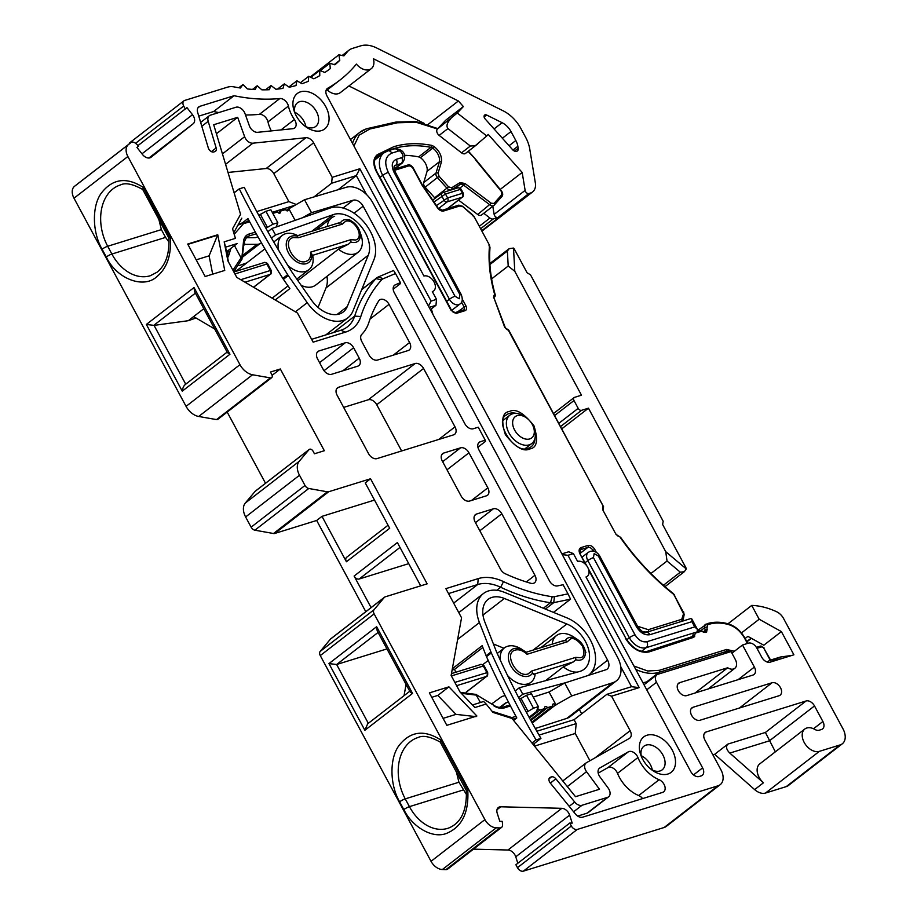 <?xml version="1.0" encoding="UTF-8"?>
<svg xmlns="http://www.w3.org/2000/svg" width="917" height="917" viewBox="0 0 917 917"><rect width="100%" height="100%" fill="white"/><g stroke="black" fill="none" stroke-linecap="round" stroke-linejoin="round"><path stroke-width="1.38" d="M311.883 231.244L333.433 214.567A28.003 18.661 -127.7 0 1 333.926 214.406A28.003 18.661 -127.7 0 1 360.656 225.891A28.003 18.661 -127.7 0 1 368.279 255.224L326.016 287.927A28.003 18.661 52.3 0 0 326.968 276.361M333.433 214.567L275.501 234.947L272.017 228.482L329.822 208.148A35.465 23.636 -127.7 0 1 330.441 207.941A35.465 23.636 -127.7 0 1 364.301 222.487A35.465 23.636 -127.7 0 1 373.953 259.637L352.93 311.035A34.353 22.891 -127.7 0 1 347.83 317.878A34.353 22.891 -127.7 0 1 307.206 302.69L288.259 275.558A14.936 9.949 -127.7 0 1 287.674 274.676A697.172 464.69 -127.7 0 1 239.28 188.833L244.22 187.32A689.699 459.704 52.3 0 0 292.225 272.509A7.462 4.975 52.3 0 0 292.512 272.957L311.459 300.088A26.88 17.916 52.3 0 0 343.256 311.975A26.88 17.916 52.3 0 0 347.245 306.61L368.279 255.224M238.913 265.655L246.753 262.904M275.501 234.947L271.478 238.065M261.62 243.177L259.66 243.865A14.936 9.949 -127.7 0 1 257.012 244.312L244.908 244.392L244.186 241.733M318.05 307.401L326.016 287.927M246.031 237.721L254.72 237.663A7.462 4.975 -127.7 0 0 256.049 237.446L257.964 236.769M272.017 228.482L267.856 231.703M239.28 188.833L234.213 192.765M242.397 222.865L247.934 218.578A697.172 464.69 52.3 0 0 282.826 278.424A14.936 9.949 52.3 0 0 283.41 279.307L288.259 275.558M275.215 299.962L289.898 288.591L283.41 279.307M236.46 271.157A689.699 459.704 -127.7 0 1 235.669 269.804M247.246 221.421L248.805 220.206M244.908 244.392L243.727 245.309M235.463 191.791L234.053 192.226M588.622 675.187L588.336 675.405A35.465 23.636 52.3 0 0 588.622 675.187A35.465 23.636 52.3 0 0 592.944 645.614A35.465 23.636 52.3 0 0 566.821 617.829L504.384 592.313A34.353 22.891 52.3 0 0 483.454 593.528A34.353 22.891 52.3 0 0 479.431 622.563L490.95 651.998A14.936 9.949 52.3 0 0 491.34 652.938A697.172 464.69 52.3 0 0 536.021 739.927L540.938 738.391A689.699 459.704 -127.7 0 1 496.59 652.067A7.462 4.975 -127.7 0 1 496.395 651.597L484.875 622.15A26.88 17.916 -127.7 0 1 488.027 599.431A26.88 17.916 -127.7 0 1 504.396 598.48L566.844 623.996A28.003 18.661 -127.7 0 1 587.465 645.935A28.003 18.661 -127.7 0 1 584.06 669.284A28.003 18.661 -127.7 0 1 579.98 671.382A28.003 18.661 -127.7 0 1 579.475 671.531L519.309 687.761L522.793 694.238L566.167 682.535M493.403 705.058L492.154 703.58L500.865 697.207A14.936 9.949 52.3 0 1 503.169 696.118L505.129 695.59M515.216 690.937L519.309 687.761M518.575 697.505L522.793 694.238M499.513 707.443L505.37 703.167A7.462 4.975 -127.7 0 1 506.516 702.617L508.454 702.101M493.403 643.963L503.937 648.262M531.975 743.057L536.021 739.927M490.95 651.998L486.102 655.747A14.936 9.949 52.3 0 0 486.503 656.687A697.172 464.69 52.3 0 0 516.81 717.942L513.612 720.418M486.102 655.747L482.159 645.671L452.333 668.745M482.858 647.436L454.58 669.318L455.738 672.264M534.038 745.578L534.634 745.12A689.699 459.704 -127.7 0 1 533.889 743.836L540.938 738.391M533.889 743.836L532.88 744.157M454.58 669.318L452.092 670.098M533.854 745.361L534.634 745.12M241.939 259.247L233.709 271.684L241.687 259.545L243.532 241.171C244.071 237.469 245.916 235.084 249.046 234.03L249.126 234.007A1.49 1.077 73.4 0 1 248.931 235.99L246.696 237.721M249.688 221.834L243.475 223.691L234.271 234.19M458.523 200.101L477.688 214.486A4.482 2.992 52.3 0 0 480.909 215.323A4.482 2.992 52.3 0 0 481.563 214.979A4.482 2.992 52.3 0 0 481.838 214.727M531.814 722.252L552.848 705.964A1.868 1.249 -127.7 0 1 552.94 704.096A1.868 1.249 -127.7 0 1 553.203 703.958A1.868 1.249 -127.7 0 1 555.301 705.173L532.238 723.02M530.439 719.765L545.019 708.486A1.868 1.249 -127.7 0 1 545.099 706.617A1.868 1.249 -127.7 0 1 545.374 706.468A1.868 1.249 -127.7 0 1 547.46 707.695L530.863 720.544M529.075 717.266L537.179 710.996A1.868 1.249 -127.7 0 1 536.904 710.148M537.362 709.07A1.868 1.249 -127.7 0 1 537.534 708.99A1.868 1.249 -127.7 0 1 539.62 710.216L529.499 718.045M404.466 155.282A126.672 84.433 -127.7 0 1 418.645 156.887A4.482 2.992 52.3 0 1 420.422 157.69A11.703 7.794 -127.7 0 1 427.093 171.284L423.711 182.586A4.482 2.992 52.3 0 0 425.156 187.194L434.681 197.797A4.482 2.992 52.3 0 0 435.128 198.244M642.897 682.684A44.795 29.86 52.3 0 0 646.783 681.835L648.445 681.32M617.473 657.122L373.013 203.127A23.899 15.921 -127.7 0 0 346.236 187.286L304.536 199.746L311.505 212.687L353.125 200.238A8.964 5.972 -127.7 0 1 363.166 206.187L607.616 660.171A8.964 5.972 -127.7 0 1 607.192 669.089A8.964 5.972 -127.7 0 1 605.931 669.754L564.734 682.993L571.704 695.923L612.969 682.661A23.899 15.921 52.3 0 0 616.327 680.907A23.899 15.921 52.3 0 0 617.473 657.122M423.711 182.586L436.033 173.038A1.49 1.009 16.7 0 1 438.074 173.164L441.478 161.816L439.415 161.747L427.093 171.284M535.299 728.499L566.832 718.366A23.899 15.921 52.3 0 0 570.202 716.601L616.327 680.907M494.779 294.884A1.49 0.573 -15.9 0 1 495.329 295.159C490.618 278.436 488.841 262.606 489.999 247.659A1.49 0.894 -175.4 0 0 489.391 246.868C488.222 262.01 490.01 278.011 494.779 294.884A1.49 1.1 62.3 0 1 494.71 296.81L494.813 296.741A1.49 0.997 -127.7 0 1 494.71 296.81L493.919 297.246A1.49 0.997 -127.7 0 1 493.999 297.177A1.49 1.1 -117.7 0 0 494.057 295.251L494.779 294.884M620.82 537.614L620.477 537.786C635.653 559.324 653.213 578.054 673.158 593.952L673.204 593.459C653.374 577.653 635.917 559.038 620.82 537.614L615.949 534.279L602.962 510.219L602.973 505.955A1.49 0.951 10.5 0 1 603.558 506.906L603.145 509.153A1.49 0.951 -169.5 0 0 602.561 508.201M701.115 630.575A1.49 0.642 117.1 0 1 701.482 630.541A1.49 0.642 117.1 0 1 701.677 631.194L695.395 633.097L693.882 637.258A1.49 1.077 -108.1 0 0 692.301 636.639M586.995 566.156L579.968 553.96C578.535 550.762 578.925 548.63 581.126 547.564L588.026 545.432C590.571 545.007 592.806 546.326 594.743 549.375L591.981 551.071M443.725 210.967C441.49 211.403 439.403 210.348 437.478 207.792L442.407 210.222A1.49 1.077 72.8 0 1 443.725 210.967L459.944 205.935A1.49 1.077 -107.2 0 0 458.362 205.328M402.357 162.951C408.283 154.755 402.173 148.187 394.241 148.898A4.482 3.244 72.8 0 1 398.207 151.133C400.523 149.07 405.28 157.884 401.715 157.644A4.482 3.244 72.8 0 1 401.165 163.57A8.242 5.491 -127.7 0 0 402.357 162.951L394.207 169.255L407.939 165.003C409.452 164.384 411.16 165.278 413.063 167.696L409.269 165.748A1.49 1.077 -107.2 0 0 407.687 165.129M394.23 169.358A1.49 1.077 72.8 0 1 395.135 170.126L394.551 170.47M457.686 311.814L465.939 305.888C467.028 308.318 466.742 309.912 465.068 310.68A1.49 1.077 -107.2 0 0 463.498 310.072M456.207 313.431L451.6 310.439C452.987 312.216 454.075 312.961 454.889 312.686A1.49 1.077 72.8 0 1 456.207 313.431L465.068 310.68M438.074 173.164L439.048 176.247L425.156 187.194M434.681 197.797L448.562 186.839L451.645 187.813A1.49 1.112 58.1 0 1 451.623 189.704A4.482 2.992 -127.7 0 1 451.141 189.934A4.482 2.992 -127.7 0 1 447.003 188.26L437.478 177.657A4.482 2.992 -127.7 0 1 436.033 173.038L439.415 161.747A11.703 7.794 -127.7 0 0 432.744 148.153L420.422 157.69M477.688 214.486L491.271 203.242L494.034 203.414A1.49 1.1 41.7 0 1 494.16 205.19A4.482 2.992 -127.7 0 1 493.896 205.442A4.482 2.992 -127.7 0 1 493.243 205.786A4.482 2.992 -127.7 0 1 490.01 204.938L463.647 185.154L459.864 188.077M501.725 194.782L501.496 191.023C502.929 193.155 503.078 194.966 501.966 196.456A1.49 1.1 -138.3 0 0 501.725 194.782L494.034 203.414M571.704 695.923L555.301 705.173M537.179 710.996L536.445 711.237L538.382 706.629L531.424 693.699L526.518 695.269L519.526 699.35M564.734 682.993L549.077 692.003L533.247 697.092M276.155 227.026L277.84 222.751L272.888 224.229L265.896 228.23M311.505 212.687L302.541 217.742M304.536 199.746L286.161 210.337M295.114 220.355L288.809 208.629M556.034 704.944L549.077 692.003M508.167 329.604L508.362 330.258L506.597 329.352A1.49 0.642 -63.1 0 0 506.39 328.71L508.167 329.604A1.49 0.642 116.9 0 1 508.362 330.258L603.26 506.173M701.127 630.415L704.577 627.755A4.482 2.992 -127.7 0 1 705.276 624.523A4.482 2.992 -127.7 0 1 705.815 624.225A1.49 1.089 69.6 0 1 707.431 624.821L706.663 632.031L703.958 632.363L701.677 631.194A1.49 1.077 -106.9 0 0 700.359 630.449L700.359 630.449A1.49 1.077 -106.9 0 0 700.107 630.575M538.382 706.629L533.488 708.199L526.404 712.349M552.848 705.964L547.46 707.695M545.019 708.486L539.62 710.216M277.84 222.751L270.882 209.81L265.93 211.288L258.823 215.38M272.819 213.409L277.668 211.965A1.868 1.249 -127.7 0 0 280.052 213.065A1.868 1.249 -127.7 0 0 280.144 211.219L285.588 209.592A1.868 1.249 52.3 0 0 287.972 210.704A1.868 1.249 52.3 0 0 288.064 208.858M476.771 694.971L493.621 705.184L475.797 694.341L480.439 702.502M234.488 245.618L241.343 258.376M280.144 211.219L278.241 212.698M228.769 250.043L227.382 254.605A1.49 0.596 17 0 1 228.952 254.754L227.645 257.757M232.918 270.228L240.999 257.975M170.241 237.537C171.571 254.949 167.112 267.982 156.887 276.636C143.511 289.233 116.459 278.734 106.292 257.001L102.096 249.218C92.193 232.242 91.815 205.924 101.317 193.132C112.55 178.632 126.512 176.717 143.224 187.366L169.966 237.572M350.879 242.019L350.81 239.669L355.544 240.002C364.989 237.686 354.386 217.971 345.503 221.341L342.419 224.092L340.516 222.785A12.884 8.585 -127.7 0 1 344.001 219.908A12.884 8.585 -127.7 0 1 352.552 221.799A12.884 8.585 -127.7 0 1 359.613 230.935A12.884 8.585 -127.7 0 1 356.014 242.226A12.884 8.585 -127.7 0 1 350.879 242.019L348.403 244.254L338.442 249.183L297.853 280.591M310.531 252.164L311.826 254.135A15.876 10.58 -127.7 0 1 306.45 263.637A15.876 10.58 -127.7 0 1 288.58 253.138A15.876 10.58 -127.7 0 1 291.64 236.15A15.876 10.58 -127.7 0 1 297.268 236.196L298.426 237.732L293.142 237.583C281.083 240.529 294.632 265.712 305.98 261.414C309.556 260.061 311.081 256.978 310.531 252.164L350.81 239.669M527.046 654.279C522.988 650.52 519.056 649.121 515.262 650.084C503.192 653.042 516.741 678.225 528.089 673.926L531.722 671.015L532.536 673.124A15.876 10.58 -127.7 0 1 528.559 676.15A15.876 10.58 -127.7 0 1 510.689 665.65A15.876 10.58 -127.7 0 1 513.761 648.651A15.876 10.58 -127.7 0 1 524.295 650.99A15.876 10.58 -127.7 0 1 526.381 652.583L527.046 654.279L567.325 641.785L565.422 640.479A12.884 8.585 -127.7 0 1 568.907 637.602A12.884 8.585 -127.7 0 1 577.458 639.504A12.884 8.585 -127.7 0 1 584.519 648.628A12.884 8.585 -127.7 0 1 580.919 659.931A12.884 8.585 -127.7 0 1 575.784 659.724L573.308 661.948L563.347 666.877L545.477 680.701M141.975 153.815L192.501 114.705A7.485 4.986 -127.7 0 1 193.212 123.715L151.007 157.265A7.485 4.986 -127.7 0 1 150.973 157.288A7.485 4.986 -127.7 0 1 149.884 157.85A7.485 4.986 -127.7 0 1 142.49 154.469L136.942 147.396L138.627 146.055L135.957 143.637A5.238 3.496 -127.7 0 0 130.902 142.628A5.238 3.496 -127.7 0 1 130.902 142.628L128.391 144.634A11.978 7.989 52.3 0 0 127.876 156.509L73.99 198.21L186.071 406.357A14.981 9.984 52.3 0 0 198.691 416.467L252.565 374.766L270.412 377.896L216.538 419.596A2.992 1.994 52.3 0 0 217.386 419.55A2.992 1.994 52.3 0 0 217.822 419.333L271.707 377.632A2.992 1.994 -127.7 0 1 271.272 377.861A2.992 1.994 -127.7 0 1 270.412 377.896M491.615 278.871L508.201 266.045L507.376 251.017L509.222 248.645L513.509 248.06A2.992 1.994 -127.7 0 1 514.414 249.218L527.103 272.796L530.473 274.779L663.186 521.246L662.613 524.455L685.859 567.634A2.992 1.994 52.3 0 1 686.283 568.941L684.3 571.715L680.311 572.185L663.415 585.264M695.063 693.011L727.697 667.759A8.987 5.995 52.3 0 0 733.508 668.986A8.987 5.995 52.3 0 0 734.826 668.31A8.987 5.995 52.3 0 0 735.251 659.369L731.055 651.586L657.959 674.247A7.485 4.986 -127.7 0 0 656.87 674.809A7.485 4.986 -127.7 0 0 656.503 682.259L702.605 767.873A7.485 4.986 -127.7 0 1 702.25 775.335A7.485 4.986 -127.7 0 1 701.161 775.897L699.19 776.504A7.485 4.986 -127.7 0 1 690.753 771.552L585.986 576.976A8.987 5.995 52.3 0 0 587.293 576.3A8.987 5.995 52.3 0 0 587.167 566.419A8.987 5.995 52.3 0 0 577.607 561.41L573.4 553.616L567.967 555.301L639.206 687.612L611.559 696.186L630.128 730.689A7.485 4.986 -127.7 0 1 629.773 738.139A7.485 4.986 -127.7 0 1 629.371 738.403L586.467 762.692A7.462 4.975 -127.7 0 0 586.066 762.967A7.462 4.975 -127.7 0 0 586.548 771.701L599.489 789.262L575.521 796.69L512.03 718.469L492.956 712.406L486.159 704.038L474.914 707.523L459.99 691.934L451.13 675.474L461.549 617.749L445.868 588.645L478.238 578.604A49.415 32.932 -127.7 0 1 503.513 581.607A195.481 130.294 52.3 0 0 552.217 596.715A10.5 6.992 52.3 0 0 554.476 596.68L568.001 593.861L563.084 584.748L557.536 585.906A7.485 4.986 -127.7 0 1 549.455 580.862L478.846 449.731A7.485 4.986 -127.7 0 1 479.213 442.281A7.485 4.986 -127.7 0 1 480.302 441.719L478.387 443.198M304.983 126.179A14.936 9.949 52.3 0 0 313.557 127.566A14.936 9.949 52.3 0 0 315.735 126.443A14.936 9.949 52.3 0 0 316.445 111.576A14.936 9.949 52.3 0 0 299.63 101.695A14.936 9.949 52.3 0 0 297.452 102.819A14.936 9.949 52.3 0 0 295.01 113.295M325.764 106.647A22.398 14.936 -127.7 0 1 325.913 127.83A22.398 14.936 -127.7 0 1 306.576 127.325A22.398 14.936 -127.7 0 1 296.225 115.806A22.398 14.936 -127.7 0 1 294.3 111.461A22.398 14.936 -127.7 0 1 302.232 91.436A22.398 14.936 -127.7 0 1 325.764 106.647M651.425 769.592A14.936 9.949 52.3 0 0 659.999 770.979A14.936 9.949 52.3 0 0 662.177 769.856A14.936 9.949 52.3 0 0 662.888 754.989A14.936 9.949 52.3 0 0 646.072 745.108A14.936 9.949 52.3 0 0 643.894 746.232A14.936 9.949 52.3 0 0 641.453 756.708M672.207 750.06A22.398 14.936 -127.7 0 1 672.356 771.243A22.398 14.936 -127.7 0 1 653.019 770.738A22.398 14.936 -127.7 0 1 642.657 759.219A22.398 14.936 -127.7 0 1 640.742 754.874A22.398 14.936 -127.7 0 1 648.674 734.849A22.398 14.936 -127.7 0 1 672.207 750.06M533.488 427.15L534.187 429.145A17.916 11.944 -127.7 0 1 531.803 443.507A17.916 11.944 -127.7 0 1 529.189 444.86A17.916 11.944 -127.7 0 1 509.015 432.996A17.916 11.944 -127.7 0 1 509.863 415.16A17.916 11.944 -127.7 0 1 512.477 413.819A17.916 11.944 -127.7 0 1 524.364 416.456L526.129 417.636A13.446 8.964 -127.7 0 1 532.341 424.548A13.446 8.964 -127.7 0 1 533.488 427.15A13.446 8.964 -127.7 0 1 528.731 439.163A13.446 8.964 -127.7 0 1 514.609 430.039A13.446 8.964 -127.7 0 1 514.517 417.327A13.446 8.964 -127.7 0 1 526.129 417.636M514.494 151.087L518.174 148.233A4.493 2.992 -127.7 0 1 517.348 150.973A4.493 2.992 -127.7 0 1 512.534 149.62L485.104 118.889A2.992 1.994 -127.7 0 1 484.657 115.049A2.992 1.994 -127.7 0 1 485.093 114.831A2.992 1.994 -127.7 0 1 486.686 115.038L484.13 117.021M305.9 126.649A14.936 9.949 52.3 0 0 294.781 112.287M378.698 300.891A7.485 4.986 -127.7 0 1 379.523 299.962A7.485 4.986 -127.7 0 1 380.612 299.4A7.485 4.986 -127.7 0 1 389.049 304.352L409.601 342.534A7.485 4.986 -127.7 0 1 409.246 349.985A7.485 4.986 -127.7 0 1 408.157 350.546L377.529 360.049A7.485 4.986 -127.7 0 1 369.104 355.097L361.779 341.502A7.485 4.986 -127.7 0 1 361.802 334.338A59.914 39.935 -127.7 0 0 368.932 322.314A184.982 123.302 -127.7 0 1 378.698 300.891M652.342 770.062A14.936 9.949 52.3 0 0 641.224 755.7M573.606 811.774L581.997 805.275L607.524 797.354L587.098 813.161A7.485 4.986 -127.7 0 0 588.198 812.6L608.613 796.793A7.485 4.986 -127.7 0 0 608.143 788.024L599.982 776.963A7.485 4.986 -127.7 0 1 599.5 768.194A7.485 4.986 -127.7 0 1 599.901 767.93L628.34 751.825A7.485 4.986 -127.7 0 1 629.028 751.527A7.485 4.986 -127.7 0 1 637.945 757.534A29.206 19.463 52.3 0 0 659.117 779.725A7.485 4.986 -127.7 0 1 664.607 785.594A7.485 4.986 -127.7 0 1 663.702 791.829A7.485 4.986 -127.7 0 1 662.601 792.391L582.65 817.185A7.485 4.986 -127.7 0 1 575.372 813.952L550.292 783.049A4.493 2.992 -127.7 0 1 549.81 777.547A4.493 2.992 -127.7 0 1 550.464 777.203L551.495 776.882A4.493 2.992 -127.7 0 1 555.862 778.82L574.718 802.054L569.182 806.33M637.945 757.534L617.519 773.34A7.485 4.986 52.3 0 0 608.601 767.334A7.485 4.986 52.3 0 0 607.914 767.632L598.205 773.134M439.14 135.395L447.943 128.586L470.341 146.032L475.281 145.688L486.755 135.968L457.274 113.02L437.386 129.068A4.493 2.992 52.3 0 0 439.14 135.395L461.538 152.841A4.493 2.992 52.3 0 0 464.862 153.747A4.493 2.992 52.3 0 0 465.515 153.414A4.493 2.992 52.3 0 0 465.744 153.196M465.515 153.414L477.356 144.21M272.131 375.328L280.327 368.989L270.446 372.05L271.845 374.652A2.992 1.994 -127.7 0 1 271.707 377.632M264.898 248.851L238.133 269.575A21.721 14.477 52.3 0 0 236.529 271.134M311.826 254.135L312.835 256.301A21.721 14.477 -127.7 0 1 308.891 269.736A21.721 14.477 -127.7 0 1 305.728 271.375A21.721 14.477 -127.7 0 1 287.766 265.368M278.699 250.421A21.721 14.477 -127.7 0 1 282.31 235.382A21.721 14.477 -127.7 0 1 285.474 233.755A21.721 14.477 -127.7 0 1 297.716 235.635M301.12 285.279A21.721 14.477 52.3 0 0 312.514 286.734A21.721 14.477 52.3 0 0 315.677 285.095L358.088 252.278A21.721 14.477 -127.7 0 1 354.925 253.906A21.721 14.477 -127.7 0 1 338.442 249.183M349.079 219.484L352.552 221.799L359.613 230.935L360.989 234.867A21.721 14.477 -127.7 0 1 358.088 252.278M517.83 863.252L515.755 856.81A7.485 4.986 52.3 0 0 507.949 850.013L561.834 808.313L500.751 806.788A7.485 4.986 -127.7 0 0 498.309 807.533A7.485 4.986 -127.7 0 0 497.232 813.31L499.811 821.3L502.241 821.368L502.573 824.509A5.238 3.496 -127.7 0 1 501.565 827.398A5.238 3.496 -127.7 0 1 500.808 827.787A5.238 3.496 -127.7 0 1 499.857 827.913L496.257 827.822A11.978 7.989 52.3 0 1 484.921 819.615L374.147 613.897L320.274 655.598L431.036 861.315A11.978 7.989 52.3 0 0 442.372 869.522L445.983 869.614A5.238 3.496 52.3 0 0 446.923 869.488A5.238 3.496 52.3 0 0 447.691 869.098L501.565 827.398M577.492 672.069A21.721 14.477 -127.7 0 1 563.347 666.877M552.217 644.158A21.721 14.477 -127.7 0 1 556.413 635.619A21.721 14.477 -127.7 0 1 559.576 633.979A21.721 14.477 -127.7 0 1 573.985 637.177L577.458 639.504L584.519 648.628L585.894 652.56M532.536 673.124L535.07 674.832A21.721 14.477 -127.7 0 1 531 682.248A21.721 14.477 -127.7 0 1 527.837 683.876A21.721 14.477 -127.7 0 1 507.56 675.497M500.315 660.217A21.721 14.477 -127.7 0 1 504.419 647.895A21.721 14.477 -127.7 0 1 507.582 646.267A21.721 14.477 -127.7 0 1 521.991 649.454L526.381 652.583M327.312 226.465A21.721 14.477 -127.7 0 1 331.507 217.925A21.721 14.477 -127.7 0 1 334.671 216.286M337.227 223.496L340.516 222.785M562.132 641.201L565.422 640.479M255.602 490.973A2.992 1.994 52.3 0 0 255.362 491.122A2.992 1.994 52.3 0 0 255.155 491.329L245.297 503.043A14.981 9.984 52.3 0 0 245.618 516.959L251.12 527.16A4.482 2.992 52.3 0 0 254.88 530.186L273.507 533.511A4.482 2.992 52.3 0 0 274.779 533.453L316.674 520.466L365.803 611.708M227.187 412.077L265.517 483.259M216.538 419.596L198.691 416.467M128.391 144.634L74.506 186.323A11.978 7.989 52.3 0 0 73.99 198.21M74.506 186.323L130.879 142.651L77.028 184.328A5.238 3.496 52.3 0 0 77.028 184.328A5.238 3.496 52.3 0 0 77.005 184.351M238.798 87.757L242.948 84.547L240.392 88.009A217.191 144.76 -127.7 0 1 234.213 86.92A22.466 14.97 52.3 0 0 227.508 87.161L184.718 100.423A5.238 3.496 52.3 0 0 183.95 100.824L130.065 142.513A5.238 3.496 52.3 0 0 129.148 143.992M712.887 754.863L714.675 754.313L754.645 789.606A13.48 8.987 52.3 0 0 765.489 793.056L786.224 786.626A14.981 9.984 52.3 0 0 788.414 785.491L842.299 743.802A14.981 9.984 52.3 0 0 843.01 728.889L783.577 618.517A11.233 7.485 52.3 0 0 776.619 611.742A76.948 51.295 -127.7 0 0 751.734 605.415L759.173 619.227L781.399 631.595L793.893 654.807L770.188 662.154A7.485 4.986 -127.7 0 1 761.752 657.202L756.857 648.124A7.485 4.986 -127.7 0 0 748.432 643.161L742.506 645.006L754.382 667.06A7.485 4.986 -127.7 0 1 754.026 674.511A7.485 4.986 -127.7 0 1 752.926 675.072L686.741 695.59A7.485 4.986 -127.7 0 1 678.775 691.418A7.485 4.986 -127.7 0 1 678.672 683.188A7.485 4.986 -127.7 0 1 679.761 682.626L677.846 684.105M561.834 808.313A7.485 4.986 -127.7 0 1 569.64 815.121L572.208 823.111L569.766 823.053L571.348 825.988L517.463 867.677A5.238 3.496 52.3 0 0 523.366 871.15L664.137 827.501A14.981 9.984 52.3 0 0 666.327 826.377L720.212 784.677A14.981 9.984 52.3 0 0 720.922 769.776L704.852 739.939A7.485 4.986 -127.7 0 1 705.207 732.477A7.485 4.986 -127.7 0 1 706.296 731.915L704.394 733.394M517.463 867.677L515.893 864.754L569.766 823.053M473.459 849.153L507.949 850.013M245.297 503.043L299.183 461.343A14.981 9.984 -127.7 0 0 299.504 475.258L304.994 485.471A4.482 2.992 -127.7 0 0 308.765 488.486L327.38 491.81A4.482 2.992 52.3 0 0 328.664 491.753L370.56 478.766L427.139 583.842L385.243 596.829A4.482 2.992 52.3 0 0 384.59 597.162A4.482 2.992 52.3 0 0 384.269 597.471L374.044 609.736L320.171 651.437A4.482 2.992 52.3 0 0 320.274 655.598M320.171 651.437L330.395 639.172L384.269 597.471M331.083 638.633A4.482 2.992 52.3 0 0 330.705 638.862A4.482 2.992 52.3 0 0 330.395 639.172M739.423 708.027L772.057 682.764L693.034 707.271L691.12 708.749M772.057 682.764A7.485 4.986 -127.7 0 1 780.023 686.948A7.485 4.986 -127.7 0 1 780.138 695.178A7.485 4.986 -127.7 0 1 779.049 695.739L700.015 720.246A7.485 4.986 -127.7 0 1 692.048 716.062A7.485 4.986 -127.7 0 1 691.934 707.832A7.485 4.986 -127.7 0 1 693.034 707.271M745.166 638.461L747.882 636.364L763.792 645.224L781.399 631.595M746.954 641.797L751.424 638.335M746.816 641.522L751.138 638.186M280.327 368.989L324.331 450.717L314.451 453.777L313.052 451.187A2.992 1.994 -127.7 0 0 309.247 449.433L255.362 491.122M186.071 406.357L239.956 364.668L127.876 156.509M342.5 55.593L347.325 51.856A22.466 14.97 -127.7 0 1 349.056 50.148A22.466 14.97 -127.7 0 1 352.334 48.452L360.736 45.85A29.952 19.968 52.3 0 1 376.704 47.982L503.124 110.808A29.952 19.968 -127.7 0 1 520.879 128.495L525.705 137.447A29.952 19.968 52.3 0 1 529.751 148.99L535.333 182.792A14.981 9.984 52.3 0 1 532.594 191.928L481.918 231.153M483.786 213.271L489.919 218.051A4.493 2.992 52.3 0 0 493.243 218.957L497.92 217.501L528.914 193.521A2.992 1.994 -127.7 0 1 525.132 190.392L522.174 172.453L500.212 189.441M695.682 633.005L697.138 631.893L697.447 629.429L694.731 626.884L691.922 621.669L691.808 618.964L690.81 618.551L645.958 632.455A4.482 3.244 72.8 0 1 649.935 634.69L691.922 621.669M727.697 667.759L679.761 682.626M728.018 623.766L751.734 605.415M786.224 786.626L840.11 744.925L819.362 751.355L765.489 793.056M775.358 751.825L765.397 732.454L806.077 700.978A7.485 4.986 -127.7 0 1 814.502 705.941L822.893 721.507A7.485 4.986 -127.7 0 1 822.538 728.958A7.485 4.986 -127.7 0 1 821.437 729.519L819.271 730.196A7.485 4.986 -127.7 0 1 814.812 729.416A13.48 8.987 52.3 0 0 804.828 729.015L759.746 763.907A13.48 8.987 52.3 0 0 763.448 782.786L729.806 753.086C726.264 749.498 725.622 746.507 727.88 744.088L714.675 754.313M806.077 700.978L706.296 731.915M664.137 827.501L718.022 785.8L577.252 829.449L523.366 871.15M440.768 739.973L467.785 790.145C469 812.783 461.79 827.249 446.155 833.553C432.515 838.665 412.661 827.432 403.835 809.608L399.64 801.825C389.736 784.849 389.37 758.531 398.861 745.739C410.094 731.239 424.067 729.324 440.768 739.973L440.389 742.185C430.44 736.58 422.966 735.044 417.98 737.555A43.443 31.419 72.8 0 0 405.245 798.867A4.482 0.802 -28.3 0 0 399.64 801.825M370.56 478.766L365.241 482.881L389.691 528.272L346.42 561.754L321.982 516.363L316.674 520.466M371.098 607.604L354.111 576.048L397.382 542.566L420.685 585.837M374.503 500.074L321.982 516.363M518.174 148.233L517.853 146.284L512.958 150.056M494.08 128.93L502.115 122.706L486.686 115.038M502.115 122.706A14.981 9.984 -127.7 0 1 510.998 131.555L515.824 140.507A14.981 9.984 -127.7 0 1 517.853 146.284M200.651 122.431L209.317 115.725A7.485 4.986 -127.7 0 0 208.193 121.331L216.16 147.935A4.493 2.992 -127.7 0 1 215.484 151.305A4.493 2.992 -127.7 0 1 214.83 151.637L213.81 151.958A4.493 2.992 -127.7 0 1 208.285 147.878L197.671 112.482A7.485 4.986 -127.7 0 1 198.806 106.876A7.485 4.986 -127.7 0 1 199.895 106.315L234.053 95.723A227.668 151.752 52.3 0 0 279.845 98.532A7.485 4.986 -127.7 0 1 288.408 106.085L267.982 121.892A7.485 4.986 52.3 0 0 259.419 114.338L279.845 98.532M280.98 129.916L294.414 119.519A29.206 19.463 -127.7 0 1 288.408 106.085M294.414 119.519A7.485 4.986 -127.7 0 1 294.678 127.979A7.485 4.986 -127.7 0 1 292.81 128.689L257.666 132.312A7.485 4.986 -127.7 0 1 249.378 125.824L244.988 113.582A7.485 4.986 -127.7 0 0 235.944 107.255L210.406 115.164A7.485 4.986 -127.7 0 0 209.317 115.725M487.833 487.821A7.485 4.986 -127.7 0 1 487.477 495.272A7.485 4.986 -127.7 0 1 486.388 495.833L469.596 501.049A7.485 4.986 -127.7 0 1 461.159 496.086L442.303 461.068A7.485 4.986 -127.7 0 1 442.659 453.606A7.485 4.986 -127.7 0 1 443.748 453.044L460.54 447.84A7.485 4.986 -127.7 0 1 468.977 452.792L487.833 487.821L471.51 500.453M415.137 363.522A7.485 4.986 -127.7 0 1 423.574 368.474L455.004 426.852A7.485 4.986 -127.7 0 1 454.649 434.303A7.485 4.986 -127.7 0 1 453.56 434.864L377.002 458.603A7.485 4.986 -127.7 0 1 368.565 453.651L337.135 395.273A7.485 4.986 -127.7 0 1 337.49 387.822A7.485 4.986 -127.7 0 1 338.579 387.261L415.137 363.522L368.302 399.766L343.669 407.412M319.024 350.936L345.205 342.82A7.485 4.986 -127.7 0 1 353.63 347.772L359.223 358.157A7.485 4.986 -127.7 0 1 358.868 365.608A7.485 4.986 -127.7 0 1 357.779 366.17L331.599 374.285A7.485 4.986 -127.7 0 1 323.162 369.333L317.58 358.96A7.485 4.986 -127.7 0 1 317.935 351.498A7.485 4.986 -127.7 0 1 319.024 350.936L317.11 352.415M476.576 514.013L493.369 508.809A7.485 4.986 -127.7 0 1 501.805 513.761L534.932 575.291A7.485 4.986 -127.7 0 1 534.577 582.742A7.485 4.986 -127.7 0 1 530.737 583.269A184.982 123.302 -127.7 0 1 505.164 573.698A7.485 4.986 -127.7 0 1 500.51 569.182L475.132 522.037A7.485 4.986 -127.7 0 1 475.487 514.575A7.485 4.986 -127.7 0 1 476.576 514.013L474.662 515.492M581.997 805.275A7.485 4.986 -127.7 0 1 574.718 802.054M608.613 796.793A7.485 4.986 -127.7 0 1 607.524 797.354M448.94 686.833L476.886 716.005L446.831 725.324L429.374 692.897L448.94 686.833L437.845 695.418L456.001 714.366L476.061 716.647M187.698 244.06L217.753 234.752L224.734 270.423L205.156 276.498L187.698 244.06M225.662 164.258L252.897 143.19L305.946 137.722A7.485 4.986 -127.7 0 1 313.603 142.834L332.183 177.336L359.831 168.762L431.07 301.074L436.515 299.389L432.32 291.595A8.987 5.995 52.3 0 0 433.626 290.918A8.987 5.995 52.3 0 0 433.5 281.038A8.987 5.995 52.3 0 0 423.941 276.028L326.979 95.964A7.485 4.986 -127.7 0 1 327.335 88.502A7.485 4.986 -127.7 0 1 327.724 88.25A232.161 154.744 52.3 0 0 339.817 80.18A232.161 154.744 52.3 0 0 356.404 64.098A13.48 8.987 52.3 0 0 371.282 68.66A13.48 8.987 52.3 0 0 373.357 58.722L458.397 100.985L463.372 106.555L457.274 113.02M522.174 172.453L488.222 134.409L486.755 135.968M528.914 193.521L530.416 193.051A14.981 9.984 52.3 0 0 532.594 191.928M347.325 51.856A217.191 144.76 -127.7 0 1 343.921 55.903L338.9 54.791L339.783 60.293A217.191 144.76 -127.7 0 1 334.911 64.832L329.833 63.25L330.269 68.626A217.191 144.76 -127.7 0 1 324.859 72.477L319.758 70.426L319.758 75.641A217.191 144.76 -127.7 0 1 313.843 78.793L308.754 76.283L308.307 81.304A217.191 144.76 -127.7 0 1 301.945 83.711L296.902 80.776L296.019 85.545A217.191 144.76 -127.7 0 1 289.245 87.207L284.304 83.871L282.975 88.364A217.191 144.76 -127.7 0 1 275.857 89.258L271.042 85.533L269.289 89.717A217.191 144.76 -127.7 0 1 261.872 89.832L257.219 85.762L255.064 89.591A217.191 144.76 -127.7 0 1 247.395 88.938L242.948 84.547M183.95 100.824A5.238 3.496 52.3 0 0 183.698 106.04L185.28 108.974L186.965 107.633L192.501 114.705M239.956 364.668A14.981 9.984 52.3 0 0 252.565 374.766M299.183 461.343L309.04 449.628A2.992 1.994 -127.7 0 1 309.247 449.433M374.044 609.736A4.482 2.992 52.3 0 0 374.147 613.897M571.348 825.988A5.238 3.496 52.3 0 0 577.252 829.449M718.022 785.8A14.981 9.984 52.3 0 0 720.212 784.677M804.828 729.015A13.48 8.987 52.3 0 0 805.023 743.836A13.48 8.987 52.3 0 0 819.362 751.355M840.11 744.925A14.981 9.984 52.3 0 0 842.299 743.802M477.906 447.232L485.563 441.306L485.242 440.183L480.302 441.719M485.242 440.183L478.261 427.207L473.31 428.743A7.485 4.986 -127.7 0 1 464.885 423.792L394.276 292.661A7.485 4.986 -127.7 0 1 394.631 285.21A7.485 4.986 -127.7 0 1 395.387 284.763L394.012 285.829M393.198 289.222L400.591 283.491L400.42 282.642L395.387 284.763M400.42 282.642L395.514 273.53L383.272 278.699A10.5 6.992 52.3 0 0 381.61 279.868A195.481 130.294 52.3 0 0 360.794 316.537A49.415 32.932 -127.7 0 1 345.514 332.114L313.144 342.156L297.475 313.041L236.769 277.37L227.897 260.909L224.172 241.847L235.417 238.363L232.551 228.78L240.563 214.314L213.707 124.735L237.675 117.307L216.504 133.699M252.897 143.19A7.462 4.975 -127.7 0 1 244.633 136.713L237.675 117.307M741.154 633.166L759.173 619.227M767.311 662.074L769.455 660.412L780.321 657.042L791.91 655.403M769.455 660.412L781.043 658.773M102.096 249.218A4.482 0.802 -28.3 0 1 107.69 246.26A43.443 31.419 72.8 0 1 120.436 184.947C125.423 182.437 132.885 183.973 142.846 189.578L143.224 187.366M185.715 384.189L154.056 325.386L146.353 324.446L194.026 287.548L229.938 354.26L182.265 391.146C182.792 387.513 183.962 385.232 185.773 384.303M229.938 354.26L227.416 352.609L194.564 291.606L194.026 287.548M424.124 123.336L348.93 85.969M371.282 68.66L340.287 92.651A13.48 8.987 -127.7 0 1 327.197 89.946M492.807 206.279L494.137 214.372A2.992 1.994 52.3 0 0 497.92 217.501M489.85 263.523L509.222 248.645M513.509 248.06L514.781 271.317L581.481 395.204L574.569 397.348A2.992 1.994 -127.7 0 0 574.134 397.577L553.616 413.452M554.705 415.47L573.985 400.546A2.992 1.994 -127.7 0 1 574.134 397.577M573.985 400.546L578.191 408.34L558.9 423.276M560.642 426.497L581.55 410.323A2.992 1.994 -127.7 0 1 578.191 408.34M581.55 410.323L588.473 408.18L665.731 551.667L686.283 568.941M742.506 645.006L731.926 653.191M814.502 705.941L769.432 740.821L729.806 753.086M386.951 648.904L336.642 664.504L328.962 663.587L376.635 626.689L377.174 630.747L410.025 691.75M376.635 626.689L412.547 693.401L364.874 730.287L367.648 723.845L409.761 691.258M412.547 693.401C410.094 692.346 409.395 691.475 410.449 690.776M408.73 563.646L359.155 579.017A4.482 2.992 -127.7 0 1 354.111 576.048M346.42 561.754A4.482 2.992 -127.7 0 1 346.626 557.295L388.051 525.235M234.053 95.723L213.627 111.53A227.668 151.752 52.3 0 0 218.888 112.539M245.492 114.98A227.668 151.752 52.3 0 0 259.419 114.338M213.627 111.53L198.771 116.138M401.635 450.969L376.738 404.729A7.485 4.986 52.3 0 0 368.302 399.766M617.519 773.34A29.206 19.463 52.3 0 0 638.691 795.532L659.117 779.725M587.098 813.161L577.687 816.084M431.747 697.31L437.845 695.418M212.687 274.16L209.099 255.832L217.753 234.752M187.882 244.392L216.928 235.382M256.771 211.586L288.889 201.625L273.805 173.634A7.485 4.986 52.3 0 0 266.148 168.522L228.115 172.442M240.563 214.314L213.707 124.735M241.824 218.154L233.801 232.62L232.551 228.78M235.417 238.363L233.801 232.62M224.172 241.847L225.582 247.166L237.09 243.601L226.488 251.808M225.582 247.166L228.471 261.964M195.986 317.993L188.317 320.698L203.78 308.731M311.62 339.324L340.78 330.28A44.933 29.952 52.3 0 0 347.337 326.899A44.933 29.952 52.3 0 0 354.673 316.113L360.794 316.537M381.61 279.868L375.97 278.608A199.963 133.286 52.3 0 0 354.673 316.113L333.421 332.562M361.653 289.68L375.97 278.608A14.981 9.984 -127.7 0 1 376.83 277.817A14.981 9.984 -127.7 0 1 378.331 276.945L393.588 270.492L395.514 273.53M545.409 609.083L553.719 602.652L570.546 599.156L568.001 593.861M554.476 596.68L553.719 602.652A14.981 9.984 -127.7 0 1 550.487 602.721A199.963 133.286 52.3 0 1 500.671 587.258A44.933 29.952 52.3 0 0 477.688 584.53L478.238 578.604M448.528 593.574L477.688 584.53L453.663 603.122M472.473 704.978L483.649 701.505L486.159 704.038M492.051 711.283L510.517 717.163L512.03 718.469M589.929 760.732L575.257 733.485L576.174 723.605L574.076 719.696L606.825 694.352L611.559 696.186M606.825 694.352L631.526 686.695L639.206 687.612M567.967 555.301L562.281 554.625M620.763 666.716L631.526 686.695M561.88 553.879L568.678 551.782L573.4 553.616M463.372 106.555L445.754 120.184L437.386 129.068M427.964 124.529L458.397 100.985M447.943 128.586C446.04 125.996 447.038 122.66 450.946 118.568M431.07 301.074L428.48 306.129M429.167 307.413L435.965 305.315L436.515 299.389M359.831 168.762L356.323 175.594L366.513 194.53M332.183 177.336L331.622 183.251L356.323 175.594L338.064 189.727M288.889 201.625L296.191 204.468M331.622 183.251L313.946 196.937M158.882 219.507L161.381 229.617L107.69 246.26L111.885 254.043L165.576 237.4L169.026 242.111M154.056 325.386L188.317 320.698M138.043 145.528L185.28 108.974M508.201 266.045L514.781 271.317M665.731 551.667L667.037 561.032L650.91 573.515M561.857 428.766L588.473 408.18M581.665 713.816L579.349 709.517M667.037 561.032L680.311 572.185M456.437 772.114L458.936 782.224L466.57 794.718M271.329 130.902A29.206 19.463 -127.7 0 1 267.982 121.892M642.588 798.592A7.485 4.986 52.3 0 0 638.691 795.532M456.001 714.366L443.083 718.366M209.099 255.832L196.192 259.843M214.693 328.974L193.613 316.594M406.071 684.426L404.042 695.682M575.257 733.485L534.473 746.129M536.846 731.239L574.076 719.696M435.965 305.315L430.371 309.637M165.576 237.4L161.381 229.617M294.598 205.362L272.223 212.308M576.174 723.605L539.058 735.113M575.784 659.724L575.716 657.374L580.45 657.695C584.095 657.191 584.794 653.34 582.536 646.164C577.527 639.837 573.48 637.464 570.408 639.034L567.325 641.785M570.546 599.156L553.467 612.373M310.21 77.005L338.9 54.791M252.484 89.419L257.219 85.762M339.783 60.293L334.212 64.614M320.285 70.632L329.833 63.25M265.494 89.82L271.042 85.533M310.852 77.315L319.758 70.426M277.576 89.075L284.304 83.871M300.352 82.782L308.754 76.283M288.901 86.977L296.902 80.776M259.66 243.865L242.191 257.39M257.012 244.312L242.42 255.602M282.826 278.424L287.674 274.676M307.206 302.69L295.4 311.826M347.245 306.61L337.066 314.497M533.132 650.073L566.844 623.996M491.34 652.938L486.503 656.687M457.629 639.436L479.431 622.563M500.201 707.5L506.516 702.617M482.995 615.043L504.396 598.48M499.799 707.477L505.37 703.167M353.928 146.009L359.177 135.143L369.734 129.033A1.49 1.066 -102.7 0 0 368.221 128.403M352.529 143.396A44.795 29.86 -127.7 0 1 359.968 132.231A44.795 29.86 -127.7 0 1 366.502 128.861M441.478 161.816C441.971 156.005 439.472 150.881 433.959 146.422L432.744 148.153A4.482 2.992 -127.7 0 0 430.967 147.35A1.49 0.883 -79.1 0 0 431.598 145.356C417.831 142.754 405.199 143.224 393.68 146.754L377.288 154.709A1.49 1.112 55.1 0 1 377.3 156.589A126.672 84.433 -127.7 0 1 393.496 148.726A126.672 84.433 -127.7 0 1 430.967 147.35L418.645 156.887M707.431 624.821L708.852 624.339C714.813 622.528 721.392 622.597 728.602 624.557A1.49 0.837 -74.6 0 0 728.121 623.801C720.647 621.76 713.781 621.692 707.523 623.594L697.768 630.334M535.058 437.959A20.163 13.434 -127.7 0 1 531.115 446.82L528.433 448.195C514.861 455.004 493.506 420.892 506.436 414.931A20.163 13.434 -127.7 0 1 509.371 413.418A20.163 13.434 -127.7 0 1 516.374 413.429M531.115 446.82A20.163 13.434 -127.7 0 1 528.673 448.161M529.751 448.94C537.075 447.92 538.474 440.194 533.935 425.763C523.859 413.051 515.732 408.283 509.554 411.435C502.229 412.467 500.831 420.192 505.37 434.624C515.446 447.336 523.573 452.104 529.751 448.94M454.167 189.005L459.933 184.535A4.482 2.992 -127.7 0 1 460.426 184.317A4.482 2.992 -127.7 0 1 463.647 185.154L464.908 183.457L491.271 203.242M451.451 189.842L459.933 184.535A1.49 1.112 -121.9 0 0 459.956 182.632L464.908 183.457M243.532 241.171A1.49 0.928 7.2 0 1 244.14 242.042L246.684 237.136A14.936 9.949 -127.7 0 1 248.862 236.013A14.936 9.949 -127.7 0 1 248.931 235.99L256.29 233.789M238.053 224.94A29.871 19.91 -127.7 0 1 241.893 223.072M494.366 204.961L501.851 196.559A1.49 1.1 -138.3 0 0 501.966 196.456L493.896 205.442L481.563 214.979M376.795 156.979L377.3 156.589A14.936 9.949 -127.7 0 0 377.025 156.784C373.723 159.317 373.597 164.132 376.646 171.25L451.6 310.439L459.898 304.054A8.242 5.491 -127.7 0 1 458.695 304.673A8.242 5.491 -127.7 0 1 449.422 299.229A4.482 0.802 -28.3 0 1 455.015 296.26L388.315 172.385C384.005 162.756 385.163 156.337 391.788 153.128A4.482 3.244 -107.2 0 0 387.822 150.892L383.787 152.979A22.466 14.97 -127.7 0 0 382.71 175.342L449.422 299.229L446.694 301.326M454.637 312.823A1.49 1.077 72.8 0 1 454.889 312.686L463.933 309.843A2.992 1.994 -127.7 0 0 464.071 306.874L461.526 302.14M681.262 621.508L647.872 631.87M681.629 621.405L683.28 619.124A1.49 0.963 -169 0 1 683.005 619.56A4.482 2.992 -127.7 0 1 682.191 620.958A4.482 2.992 -127.7 0 1 681.537 621.302A1.49 1.077 -107.2 0 0 681.721 619.33L648.33 629.681A1.49 1.077 72.8 0 1 648.147 631.653A14.936 9.949 -127.7 0 1 641.98 631.343M593.31 551.163L592.886 550.36A4.482 2.992 -127.7 0 0 587.843 547.403L580.129 553.364M723.032 654.073L726.459 651.414A9.709 6.465 -127.7 0 1 730.677 651.7M731.25 651.93A9.709 6.465 -127.7 0 1 732.614 652.663M646.783 681.835L659.117 672.299L726.459 651.414A1.49 1.077 72.8 0 0 726.642 649.442L659.3 670.327A1.49 1.077 72.8 0 1 659.117 672.299A44.795 29.86 -127.7 0 1 635.722 669.353M612.969 682.661L566.832 718.366M432.939 314.405L431.345 308.891M369.734 129.033L397.359 122.786A1.49 1.066 -102.7 0 0 395.835 122.156M397.359 122.786L416.123 122.27L437.466 128.976M468.094 151.42L475.487 159.145L501.496 191.023M475.212 159.409L501.221 191.286M459.956 182.632L451.645 187.813M448.562 186.839L439.048 176.247M377.288 154.709C373.07 158.377 372.715 163.902 376.211 171.273L376.646 171.25M376.211 171.273L451.164 310.473M465.939 305.888L462.351 299.229M395.135 170.126L409.269 165.748M412.627 167.719L422.187 185.36L437.478 207.792M442.154 210.36A1.49 1.077 72.8 0 1 442.407 210.222L458.626 205.19L462.363 206.187L474.123 216.676L489.391 245.045L489.999 247.659A1.49 0.894 -175.4 0 1 489.712 248.14M495.1 295.927A1.49 0.997 -127.7 0 1 494.813 296.741L495.329 295.159M505.152 327.277L494.022 298.025L504.637 327.128L506.39 328.71M602.962 510.219L615.949 534.279M683.142 611.765L674.282 595.305L683.543 613.794A1.49 0.963 11 0 1 684.139 614.757L683.578 611.731M648.33 629.681L637.51 626.231M596.359 552.366L594.743 549.375M580.404 553.937L580.289 549.879A4.482 2.992 -127.7 0 1 580.942 549.535L579.934 550.326M588.874 570.5L625.738 638.129L588.301 568.597M579.968 553.96L585.642 564.494M625.314 638.152C632.134 648.892 640.032 653.477 648.995 651.941A1.49 1.077 -108.1 0 0 647.413 651.334M691.934 636.719L692.782 636.054A1.49 0.997 -127.7 0 1 692.518 636.524M648.995 651.941L693.882 637.258M728.602 624.557C735.239 626.655 740.569 631.24 744.627 638.301L745.062 638.278C740.81 630.827 735.159 626.002 728.121 623.801M756.983 648.342L761.878 646.817A1.49 1.077 -107.2 0 0 760.308 646.21M770.601 660.057L763.563 647.803L770.223 660.171M734.368 651.299L726.642 649.442M659.3 670.327L647.723 671.003L633.934 666.04M763.563 647.803L761.878 646.817M747.412 643.482L744.627 638.301M681.721 619.33L683.543 613.794M674.282 595.305L673.158 593.952M506.597 329.352L504.637 327.128M493.506 297.876L494.057 295.251M489.391 246.868L488.956 245.068M473.688 216.699L472.656 215.438M462.283 206.646L459.944 205.935M422.187 185.36L421.705 184.581M431.598 145.356L433.959 146.422M590.674 673.284L607.616 660.171M363.166 206.187L354.065 213.225M343.038 208.044L353.125 200.238M617.416 535.872L616.384 534.244M684.139 614.757L683.28 619.124A1.49 0.963 -169 0 0 682.695 618.161M588.026 545.432A1.49 1.077 72.8 0 1 587.843 547.403L580.942 549.535A1.49 1.077 -107.2 0 0 581.126 547.564M694.845 636.077A1.49 0.951 -169.5 0 0 692.782 636.054L693.332 633.074M703.603 631.641L705.288 630.334L704.577 627.755A1.49 0.585 -15.4 0 1 706.606 627.171M703.958 632.363A1.49 0.642 -62.9 0 0 703.752 631.71L705.07 631.4A1.49 1.112 -118.4 0 0 704.955 631.481L704.359 631.802M705.838 632.478A1.49 1.112 -118.4 0 0 704.245 631.847M706.663 632.031A1.49 1.112 -118.4 0 0 705.07 631.4A1.49 0.997 -127.7 0 0 705.288 630.334A1.49 0.585 164.6 0 1 707.316 629.761M502.711 707.305A1.49 1.077 72.2 0 1 504.293 707.913L510.448 705.93M520.936 698.261L527.905 711.191M533.488 708.199L526.518 695.269M255.362 232.139L249.126 234.007M260.313 214.223L267.283 227.152M272.888 224.229L265.93 211.288M493.701 705.769C497.541 708.142 501.072 708.852 504.293 707.913M511.262 717.805L515.927 716.303M516.81 717.942L512.672 719.272M242.226 222.923A1.49 1.077 73.4 0 1 243.613 223.645M460.426 692.392L476.29 694.456M461.343 693.344L476.382 695.12M241.412 257.872A1.49 0.928 7.2 0 1 241.939 258.972M230.901 248.392L228.952 254.754M459.898 304.054C462.477 302.564 462.947 299.423 461.274 294.644A4.482 0.802 151.7 0 0 459.967 294.724L459.245 298.747L455.015 296.26M598.388 556.08L594.159 553.593L593.437 557.616A4.482 0.802 151.7 0 0 587.831 560.574A8.242 5.491 -127.7 0 1 588.221 552.378L590.193 551.358C594.262 550.624 597.426 552.172 599.695 556A4.482 0.802 151.7 0 0 598.388 556.08L636.455 626.769A4.482 0.802 -28.3 0 1 637.762 626.689L599.695 556M628.34 751.825L607.914 767.632M182.265 391.146L146.353 324.446M148.875 158.022L193.212 123.715M489.919 218.051L479.293 226.281M754.645 789.606L763.448 782.786M727.88 744.088L765.397 732.454M500.751 806.788L496.98 809.7M431.036 861.315L484.921 819.615M364.874 730.287L328.962 663.587M274.779 533.453L328.664 491.753M106.292 257.001A4.482 0.802 -28.3 0 1 111.885 254.043A43.443 31.419 72.8 0 0 150.354 275.719L157.094 272.177C165.736 265.151 169.645 253.745 168.82 237.95L142.662 189.372M153.643 325.455L195.39 293.142M135.556 143.304L183.698 106.04M530.416 193.051L481.7 230.752M480.611 228.734L493.243 218.957M461.194 189.349L460.323 189.406A2.992 2.155 -107.2 0 0 457.675 187.916C456.907 187.584 460.208 187.653 461.194 189.349L463.291 193.258L462.42 193.315L460.323 189.406L445.49 194.003L447.599 197.912A2.992 2.155 72.8 0 1 447.221 201.855L462.053 197.258L447.244 208.721M447.485 208.652L462.489 197.04A2.992 1.994 -127.7 0 1 462.053 197.258A2.992 2.155 -107.2 0 0 462.42 193.315L447.599 197.912L436.458 205.614M489.907 264.543L507.376 251.017M738.059 679.68L754.382 667.06M569.64 815.121L515.755 856.81M442.372 869.522L496.257 827.822M440.206 741.979L466.363 790.557C466.936 810.972 460.793 823.558 447.909 828.315A43.443 31.419 72.8 0 1 409.429 806.651A4.482 0.802 151.7 0 0 403.835 809.608M463.119 790.007L409.429 806.651L405.245 798.867L458.936 782.224M368.325 723.33L336.642 664.504L378.079 632.432M359.155 579.017L399.995 547.415M327.38 491.81L273.507 533.511M197.98 107.793L199.895 106.315M211.391 151.626L216.16 147.935M208.193 121.331L201.809 126.271M447.003 469.802L468.977 452.792M376.738 404.729L423.574 368.474M455.004 426.852L438.681 439.484M336.665 388.739L338.579 387.261M345.205 342.82L319.575 362.662M370.044 319.059L389.049 304.352M409.601 342.534L393.29 355.166M479.832 530.771L501.805 513.761M534.932 575.291L526.335 581.94M599.145 768.515L599.901 767.93M550.326 783.107L555.862 778.82M305.946 137.722L266.148 168.522M340.78 330.28L345.514 332.114M383.272 278.699L378.331 276.945M552.217 596.715L550.487 602.721L543.357 608.235M503.513 581.607L500.671 587.258L496.762 590.284M630.128 730.689L595.03 757.843M646.749 689.825L656.503 682.259M702.605 767.873L693.527 774.899M327.724 88.25L326.991 88.823M273.805 173.634L313.603 142.834M585.115 562.683L587.831 560.574L629.394 637.762L626.724 639.814M641.533 651.322L646.256 647.666A14.981 9.984 -127.7 0 1 629.394 637.762A4.482 0.802 -28.3 0 1 634.988 634.793L593.437 557.616M697.138 631.893L646.256 647.666A4.482 3.244 -107.2 0 0 646.806 641.74C642.324 642.462 638.381 640.146 634.988 634.793M379.993 177.451L382.71 175.342A4.482 0.802 -28.3 0 1 388.315 172.385M401.715 157.644L396.282 159.329C391.868 161.461 391.101 165.736 393.966 172.144A4.482 0.802 151.7 0 1 395.273 172.064C393.863 168.671 393.645 166.585 394.631 165.817A7.485 4.986 -127.7 0 1 395.731 165.255L401.165 163.57L394.15 168.992M438.567 208.56L447.221 201.855A2.992 1.994 -127.7 0 1 443.862 199.883L441.765 195.974A2.992 1.994 -127.7 0 1 441.902 193.006A2.992 1.994 -127.7 0 1 442.338 192.776A2.992 2.155 72.8 0 1 442.842 192.513A2.992 2.155 72.8 0 1 445.49 194.003L433.982 201.992M822.893 721.507L813.528 728.751M445.983 869.614L499.857 827.913M308.765 488.486L254.88 530.186M442.636 461.698L460.54 447.84M443.748 453.044L441.834 454.523M353.63 347.772L324.022 370.686M342.901 370.777L359.223 358.157M475.464 522.667L493.369 508.809M550.464 777.203L549.317 778.097M549.031 778.797L551.495 776.882M244.633 136.713L222.533 153.815M244.999 282.207L269.999 274.458L253.516 287.216M567.314 786.58L586.548 771.701M494.137 214.372L525.132 190.392M470.341 146.032L461.538 152.841M255.155 491.329L309.04 449.628M312.261 255.453L348.403 244.254M694.731 626.884L646.806 641.74M393.966 172.144L459.967 294.724M396.282 159.329A4.482 3.244 -107.2 0 1 395.731 165.255L394.241 166.401M533.465 674.304L573.308 661.948M456.62 685.687L486.446 676.437L466.18 692.129M304.994 485.471L251.12 527.16M253.596 287.262L270.435 274.229A2.992 1.994 -127.7 0 1 269.999 274.458A2.992 2.155 -107.2 0 0 270.366 270.504L240.724 279.696M451.37 675.932L483.328 666.017A2.992 2.155 -107.2 0 0 480.691 664.527C479.912 664.195 483.213 664.275 484.199 665.971L487.684 672.436L454.855 682.397M298.426 237.732L342.419 224.092M234.924 273.942L266.881 264.039A2.992 2.155 -107.2 0 0 264.245 262.549C263.466 262.216 266.767 262.285 267.753 263.981L271.237 270.446L270.366 270.504L266.881 264.039L267.753 263.981M636.455 626.769C640.318 632.868 644.811 635.504 649.935 634.69M391.788 153.128L398.207 151.133M575.716 657.374L531.722 671.015M466.317 692.129L486.881 676.207A2.992 1.994 -127.7 0 1 486.446 676.437A2.992 2.155 -107.2 0 0 486.812 672.493L483.328 666.017L484.199 665.971M299.504 475.258L245.618 516.959M509.073 145.734L515.824 140.507M502.367 138.226L510.998 131.555M325.799 334.923L347.83 317.878M483.454 593.528L458.787 612.625M437.822 128.598L416.203 121.583L396.144 122.007L366.754 128.724L359.968 132.231L350.466 139.579M249.16 220.848L237.549 225.318M468.404 151.179L475.487 159.145M413.063 167.696L422.141 184.558M422.542 185.2L437.833 207.632M462.363 206.187L472.748 214.979M474.123 216.676L489.391 245.045M508.797 330.223L603.558 506.906M692.541 636.513L647.654 651.196C639.94 652.87 632.638 648.514 625.738 638.129M756.41 647.356L760.56 646.072L763.999 647.78M494.022 298.025L493.896 297.246M603.145 509.153L603.397 510.184M674.717 595.271L673.204 593.459M745.062 638.278L747.802 643.356M617.324 535.287L620.385 537.202M697.642 631.274L700.359 630.449L703.752 631.71M493.621 705.184C496.716 707.236 499.834 707.89 502.963 707.167L509.921 704.932M244.14 242.042L241.95 259.19M734.826 668.31L708.13 688.965M503.135 420.376L509.863 415.16M273.759 242.008L282.31 235.382M482.766 664.653L488.211 660.446M497.22 653.466L504.419 647.895M227.152 352.117L185.051 384.704M691.808 618.964L697.447 629.429M664.997 586.651L684.3 571.715M330.705 638.862L384.59 597.162M586.112 577.217L587.293 576.3M325.971 90.898L339.817 80.18M432.446 291.824L433.626 290.918M374.904 159.845L383.787 152.979M525.154 448.654L531.803 443.507M462.489 197.04C463.154 197.121 463.429 195.86 463.291 193.258M644.021 684.758L656.87 674.809M562.774 780.986L586.066 762.967M272.154 298.163L288.018 285.898M296.799 279.089L308.891 269.736M315.895 230.007L331.507 217.925M349.056 50.148L342.121 55.513M582.112 557.1L588.221 552.378M395.273 172.064L461.274 294.644M432.709 200.112L442.842 192.513L457.675 187.916M540.801 647.7L556.413 635.619M526.324 685.87L531 682.248M361.734 289.497L376.83 277.817M451.462 673.594L480.691 664.527M338.533 222.98L297.028 235.852M233.858 271.971L264.245 262.549M645.958 632.455C644.147 633.246 641.407 631.332 637.762 626.689M387.822 150.892L394.241 148.898M563.439 640.685L526.014 652.285M270.435 274.229C271.1 274.321 271.363 273.06 271.237 270.446M486.881 676.207C487.546 676.299 487.81 675.038 487.684 672.436"/></g></svg>
